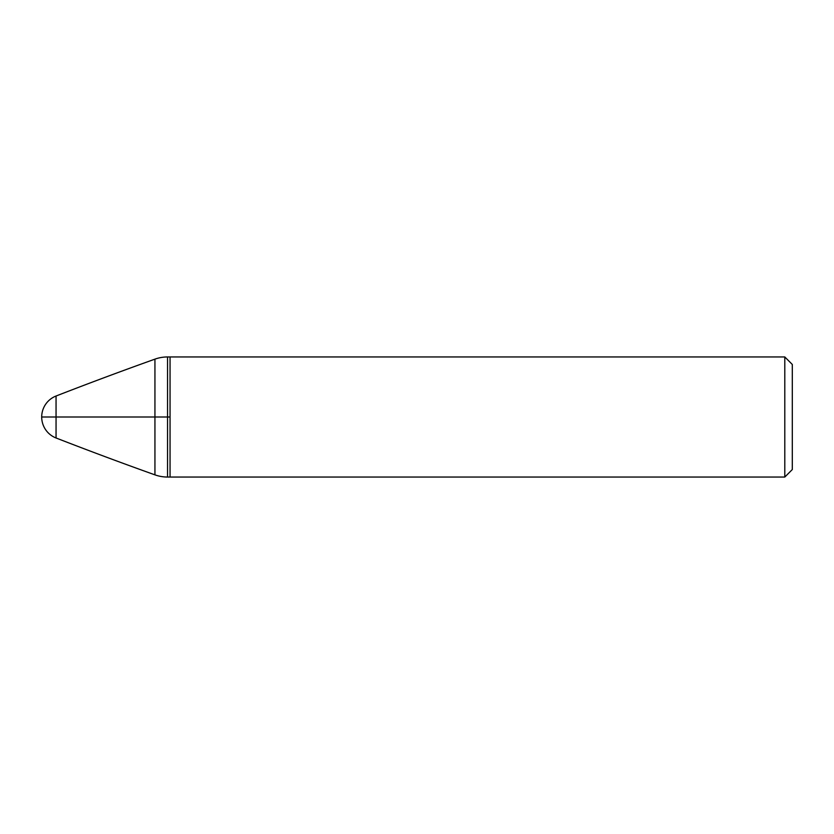 <?xml version="1.0" encoding="UTF-8"?>
<svg xmlns="http://www.w3.org/2000/svg" width="834" height="834" viewBox="0 0 834 834"><rect width="100%" height="100%" fill="white"/><g stroke="black" fill="none" stroke-linecap="round" stroke-linejoin="round"><path stroke-width="0.63" stroke-dasharray="4.17 3.13" d="M170.053 477.048L170.053 356.952L170.053 477.048M56.055 396.014L56.055 437.986M792.3 364.458L792.3 469.542M784.794 356.952L784.794 477.048M167.551 356.952L167.551 477.048M154.936 359.141L154.936 474.859"/><path stroke-width="1.25" d="M56.055 437.986L56.055 396.014A22.518 22.518 0 0 0 56.055 437.986A3753 3753 0 0 0 154.936 474.859A37.53 37.53 0 0 0 167.551 477.048L170.053 477.048L170.053 356.952L784.794 356.952L792.3 364.458L792.3 469.542L784.794 477.048L784.794 356.952M56.055 396.014A3753 3753 0 0 1 154.936 359.141A37.53 37.53 0 0 1 167.551 356.952L170.053 356.952L170.053 477.048L784.794 477.048M41.7 417L170.053 417M167.551 477.048L167.551 356.952M154.936 474.859L154.936 359.141"/></g></svg>
